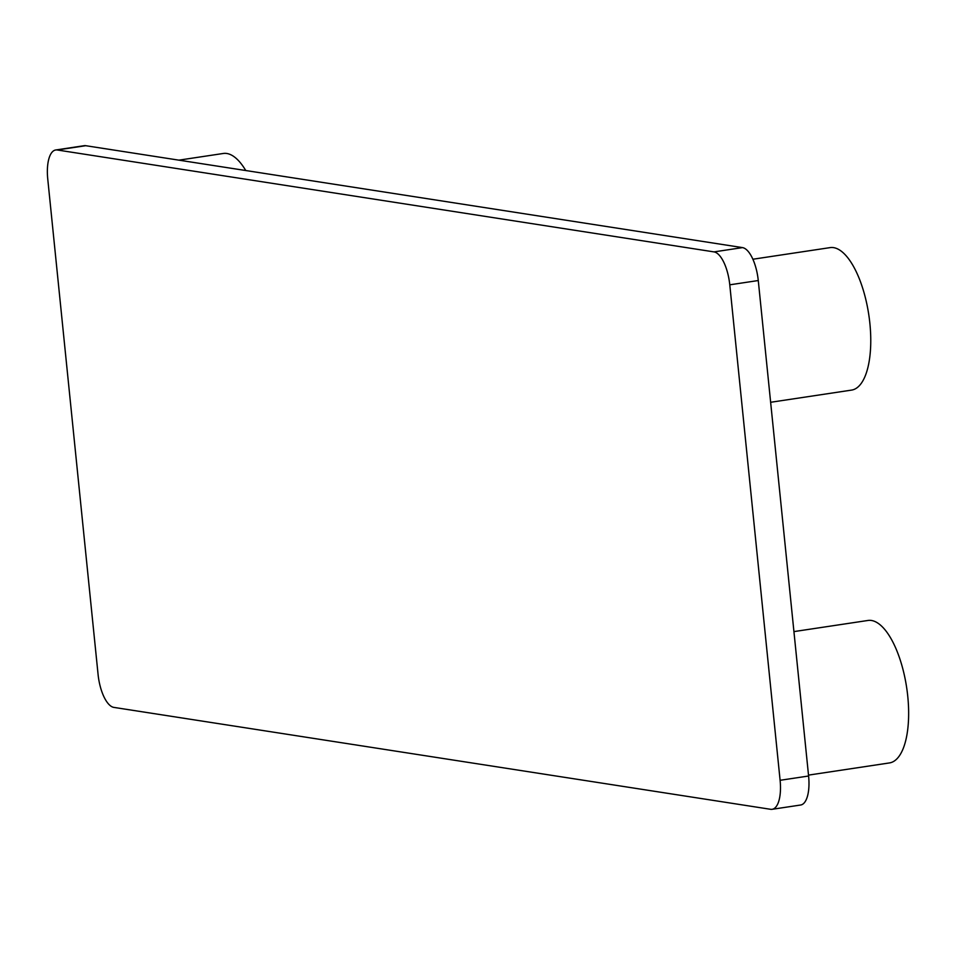 <?xml version="1.0" encoding="UTF-8"?>
<svg xmlns="http://www.w3.org/2000/svg" width="955" height="955" viewBox="0 0 955 955"><rect width="100%" height="100%" fill="white"/><g stroke="black" fill="none" stroke-linecap="round" stroke-linejoin="round"><path stroke-width="1.43" d="M98.079 674.469L47.75 178.991A31.324 12.284 81.4 0 1 55.724 149.983A31.324 12.284 81.4 0 1 57.24 149.983L714.006 251.893A31.324 12.284 81.4 0 1 729.775 284.817L780.104 780.295A31.324 12.284 81.4 0 1 772.141 809.303A31.324 12.284 81.4 0 1 770.625 809.303L113.848 707.392A31.324 12.284 81.4 0 1 98.079 674.469M55.724 149.983L84.207 145.697A31.324 12.284 81.4 0 1 85.723 145.697L742.489 247.608A31.324 12.284 81.4 0 1 758.27 280.531L808.599 776.009A31.324 12.284 81.4 0 1 800.624 805.017L772.141 809.303M178.907 160.154L223.351 153.469A72.043 28.268 81.4 0 1 226.836 153.492A72.043 28.268 81.4 0 1 245.769 170.539M752.886 259.235L830.098 247.62A72.043 28.268 81.4 0 1 833.596 247.632A72.043 28.268 81.4 0 1 869.372 319.006A72.043 28.268 81.4 0 1 851.55 390.106L770.637 402.282M793.927 631.601L867.976 620.464A72.043 28.268 81.4 0 1 871.461 620.475A72.043 28.268 81.4 0 1 907.25 691.85A72.043 28.268 81.4 0 1 889.415 762.938L808.503 775.114M85.723 145.697L57.24 149.983M742.489 247.608L714.006 251.893M758.27 280.531L729.775 284.817M808.599 776.009L780.104 780.295"/></g></svg>
